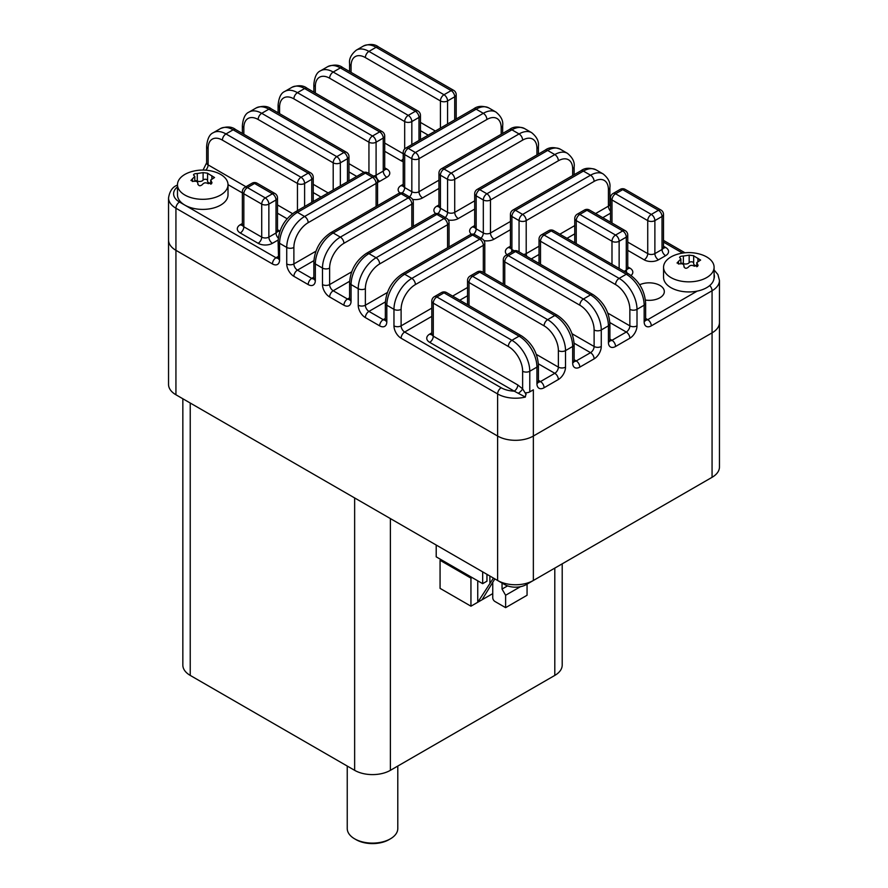 <?xml version="1.0" encoding="UTF-8"?>
<svg xmlns="http://www.w3.org/2000/svg" width="888" height="888" viewBox="0 0 888 888"><rect width="100%" height="100%" fill="white"/><g stroke="black" fill="none" stroke-linecap="round" stroke-linejoin="round"><path stroke-width="1.33" d="M190.176 402.986A25.275 14.597 0 0 0 190.232 403.019L354.645 497.946A25.275 14.597 0 0 0 354.712 497.979M562.204 563.836L562.204 665.09A25.275 14.597 180 0 1 554.8 675.413L390.387 770.329A25.275 14.597 180 0 1 354.645 770.329L190.232 675.413A25.275 14.597 180 0 1 182.839 665.09L182.839 398.745M390.387 838.838L388.955 839.671A23.255 13.42 180 0 1 356.077 839.671L354.645 838.838A25.275 14.597 0 0 0 390.387 838.838L390.387 838.838A25.275 14.597 0 0 0 397.791 828.526L397.791 766.055M347.241 766.055L347.241 828.526A25.275 14.597 0 0 0 354.645 838.838M376.09 206.516L376.09 183.461L308.18 222.666A20.213 11.677 120 0 0 293.884 247.43L293.884 263.936A5.051 2.919 180 0 1 286.735 263.936L286.735 247.43L279.587 243.301L279.587 259.818A10.112 5.839 -120 0 1 272.438 263.936L175.935 208.225A25.275 14.597 180 0 1 168.542 197.913L168.542 240.004A25.275 14.597 0 0 0 175.935 250.327L497.613 436.041A25.275 14.597 0 0 0 533.355 436.041L533.355 580.486L526.207 584.615A15.163 8.758 180 0 1 504.761 584.615L497.613 580.486A25.275 14.597 0 0 0 533.355 580.486L712.065 477.311A25.275 14.597 0 0 0 719.458 466.988L719.458 322.544A25.275 14.597 0 0 1 712.065 332.867L533.355 436.041L712.065 332.867A25.275 14.597 0 0 0 719.458 322.544L719.458 280.453A25.275 14.597 180 0 1 712.065 290.764L651.304 325.852A10.112 5.839 120 0 1 644.155 321.722L644.155 305.206L637.007 309.335L637.007 325.852A5.051 2.919 180 0 1 629.858 325.852L629.858 309.335A20.213 11.677 -120 0 0 615.562 284.571L540.503 241.247L540.503 264.291M177.478 186.902A20.213 11.677 0 0 0 179.509 202.031A5.051 2.919 -60 0 0 175.935 208.225L175.935 394.772L497.613 580.486L497.613 436.041L175.935 250.327A25.275 14.597 0 0 1 168.542 240.004L168.542 384.449A25.275 14.597 0 0 0 175.935 394.772L183.083 398.901A15.163 8.758 180 0 1 183.039 398.867M704.961 481.407A15.163 8.758 180 0 1 704.917 481.44L712.065 477.311L712.065 290.764A5.051 2.919 60 0 0 709.734 285.559M436.208 545.032L436.208 556.843L482.672 583.66L486.957 581.185L486.957 574.336M482.672 583.66L482.672 571.861M441.136 559.684L440.071 560.306L440.071 588.367L470.951 606.193L492.751 593.606M440.071 560.306L470.951 578.132L470.951 606.193M472.016 577.511L470.951 578.132M493.439 578.077L477.744 602.275L477.744 580.819M492.751 582.406L492.751 597.735A3.03 1.754 -120 0 0 494.894 601.454L505.616 607.647L527.061 595.26L527.061 584.115M507.559 585.891L502.042 589.066L502.042 583.05M520.457 586.691L505.616 595.26L502.042 589.066M505.616 607.647L505.616 595.26M494.849 578.887L482.029 599.8M645.443 300.077A15.163 8.758 0 0 0 664.324 291.597A15.163 8.758 0 0 0 655.721 283.705A15.163 8.758 0 0 0 639.682 284.759A15.163 8.758 180 0 1 644.1 283.339A25.275 25.275 0 0 1 654.212 283.339A15.163 8.758 180 0 1 664.324 291.597A15.163 8.758 180 0 1 645.443 300.077M529.781 391.874A5.051 2.919 180 0 1 526.118 392.729L525.352 397.058L514.219 391.142A5.051 2.919 120 0 0 517.793 384.959L522.632 388.855L522.632 371.24A20.213 11.677 -120 0 0 508.336 346.475L433.277 303.152A5.051 2.919 120 0 1 436.852 296.958A5.051 2.919 60 0 0 434.321 296.703L441.469 292.574A5.051 2.919 60 0 1 444 292.829L436.852 296.958L511.91 340.293L519.058 336.164L444 292.829A5.051 2.919 120 0 1 446.531 292.574L521.589 335.908C531.901 342.912 537.506 352.625 538.406 365.057L538.406 381.563A5.051 2.919 180 0 1 536.929 383.627L536.929 367.121L529.781 371.24L529.781 391.874L533.355 389.81L533.355 436.041A25.275 14.597 0 0 1 497.613 436.041L497.613 393.939L401.11 338.228A10.112 5.839 -120 0 1 393.961 325.852L393.961 309.335L386.813 305.206L386.813 321.722A5.051 2.919 180 0 1 385.337 319.658L385.237 320.413L385.769 319.902M518.703 393.051A5.051 1.421 138 0 0 522.632 388.855L526.118 394.494M714.096 267.266L714.096 277.356A25.275 14.597 180 0 1 688.833 291.941A25.275 14.597 180 0 1 663.558 277.356L663.558 267.266A25.275 14.597 180 0 1 676.978 254.379A40.437 40.437 0 0 1 700.688 254.379A25.275 14.597 180 0 1 706.704 256.943A25.275 14.597 180 0 1 714.096 267.266A25.275 14.597 180 0 1 688.833 281.851A25.275 14.597 180 0 1 663.558 267.266M683.949 266.633L683.971 266.378C684.781 268.653 686.28 268.886 688.478 267.077C689.898 265.168 691.841 264.868 694.294 266.178L698.09 265.39L697.591 264.269L697.591 266.367M679.564 257.409L680.863 258.952L677.033 262.981L679.709 263.914C682.528 263.425 683.949 264.247 683.971 266.378L683.971 266.888M680.064 257.964C679.276 256.787 680.375 256.144 683.36 256.055L683.36 263.547A3.763 2.176 0 0 0 689.177 262.648A2.353 1.354 0 0 1 691.963 261.838A2.353 1.354 0 0 1 693.65 262.837M693.706 255.722L689.177 255.156L683.36 256.055M697.591 264.269L696.791 262.582L700.621 260.062L693.683 255.855L693.65 263.647A3.763 2.176 0 0 0 696.78 265.79M683.36 263.547A2.353 1.354 0 0 0 680.874 263.392M228.016 184.726L228.016 194.816A25.275 14.597 180 0 1 202.742 209.402A25.275 14.597 180 0 1 177.478 194.816L177.478 184.726A25.275 14.597 180 0 1 190.898 171.839A40.437 40.437 0 0 1 214.596 171.839A25.275 14.597 180 0 1 220.613 174.403A25.275 14.597 180 0 1 228.016 184.726A25.275 14.597 180 0 1 202.742 199.312A25.275 14.597 180 0 1 177.478 184.726M197.869 184.094L197.891 183.838C198.701 186.114 200.2 186.347 202.397 184.538C203.818 182.628 205.761 182.329 208.214 183.638L212.01 182.85L211.511 181.729L211.511 183.827M193.484 174.869L194.783 176.412L190.953 180.442L193.628 181.374C196.448 180.886 197.869 181.707 197.891 183.838L197.891 184.349M197.924 184.504L197.891 183.838M193.984 175.424C193.184 174.248 194.294 173.604 197.28 173.515L197.28 181.008A3.763 2.176 0 0 0 203.097 180.109A2.353 1.354 0 0 1 205.883 179.298A2.353 1.354 0 0 1 207.559 180.297M207.626 173.182L203.097 172.616L197.28 173.515M211.511 181.729L210.711 180.042L214.541 177.522L207.603 173.315L207.559 181.108A3.763 2.176 0 0 0 210.7 183.25M197.28 181.008A2.353 1.354 0 0 0 194.794 180.852M190.232 403.019L190.232 675.413M354.645 770.329L354.645 497.946M390.387 518.581L390.387 770.329M554.8 675.413L554.8 568.109M526.207 584.615L533.355 580.486M489.887 576.023L489.887 582.561M663.503 246.22L665.6 247.43A10.112 5.839 0 0 1 665.6 255.689L658.452 259.818A5.051 2.919 60 0 1 654.878 253.624L662.026 249.495L662.026 216.483L654.878 220.601L654.878 253.624A5.051 2.919 180 0 1 647.729 253.624L647.729 220.601L611.987 199.967L611.987 223.021M627.76 250.349L644.155 259.818A10.112 5.839 0 0 0 658.452 259.818M627.76 266.855L629.858 268.065A10.112 5.839 0 0 1 631.068 275.48M431.801 316.383L404.684 332.034L501.187 387.756A20.213 11.677 0 0 0 514.219 391.142L429.703 342.357A10.112 5.839 180 0 1 429.703 334.099L431.801 332.889M538.406 380.353L540.503 381.563L554.8 373.304L538.372 363.825M574.148 359.718L576.245 360.928L590.542 352.669L574.114 343.19M609.89 339.083L611.987 340.293L626.284 332.034L609.856 322.555M645.632 318.448L647.729 319.658L697.124 291.142M713.996 278.654A20.213 11.677 0 0 0 714.096 274.292M682.55 253.091L663.503 242.102M610.5 213.209L602.741 217.693M574.758 233.844L566.999 238.328M539.016 254.479L531.257 258.963M510.434 246.22L508.336 247.43A10.112 5.839 0 0 0 507.004 254.745M510.434 229.715L494.039 239.183A5.051 2.919 60 0 1 490.465 232.989L510.434 221.467M484.049 240.648A10.112 5.839 0 0 0 494.039 239.183M474.692 225.585L472.594 226.795A10.112 5.839 0 0 0 471.439 234.254M474.692 209.08L458.297 218.548A5.051 2.919 60 0 1 454.723 212.354L474.692 200.832M448.307 220.013A10.112 5.839 0 0 0 458.297 218.548M438.95 204.95L436.852 206.16A10.112 5.839 0 0 0 435.697 213.62M438.95 188.445L422.555 197.913A5.051 2.919 60 0 1 418.981 191.719L438.95 180.197M412.565 199.378A10.112 5.839 0 0 0 422.555 197.913M403.208 184.316L401.11 185.525A10.112 5.839 0 0 0 399.955 192.985M428.227 135.154L420.457 130.669M403.208 158.774A5.051 2.919 -60 0 1 401.11 160.761A10.112 5.839 0 0 0 403.208 161.694M401.11 160.761L384.715 151.304M384.715 167.81L386.813 169.02A10.112 5.839 0 0 1 386.813 177.278L379.664 181.396A10.112 5.839 0 0 1 377.567 182.329M356.743 176.423L348.984 171.939M321.001 197.058L313.242 192.574M287.113 218.759L277.5 213.209M242.369 192.929L228.016 184.637M179.509 202.031L276.013 257.753L278.111 256.543M313.886 260.65L297.458 270.13L311.755 278.388L313.853 277.178M349.628 281.285L333.2 290.764L347.497 299.023L349.595 297.813M385.359 301.92L368.942 311.399L383.239 319.658L385.337 318.448M467.543 295.748L459.773 300.233M277.5 229.715L279.587 230.924A10.112 5.839 0 0 1 279.964 231.146M278.144 240.015L272.438 243.301A5.051 2.919 60 0 1 268.864 237.118L276.013 232.989L276.013 199.967L268.864 204.096L268.864 237.118A5.051 2.919 180 0 1 261.716 237.118L261.716 204.096L243.845 193.784L243.845 226.795L261.716 237.118A5.051 2.919 120 0 1 258.142 243.301A10.112 5.839 0 0 0 272.438 243.301M258.142 243.301L240.271 232.989A5.051 2.919 120 0 0 243.845 226.795A5.051 2.919 180 0 1 242.369 224.731L242.369 191.719A5.051 2.919 180 0 0 243.845 193.784A5.051 2.919 -60 0 1 247.419 187.59L265.29 197.913L272.438 193.784L254.567 183.461L247.419 187.59A5.051 2.919 -120 0 0 244.899 187.346L252.048 183.217A5.051 2.919 60 0 1 254.567 183.461A5.051 2.919 -60 0 1 257.098 183.217L274.969 193.529A5.051 2.919 -60 0 0 272.438 193.784A5.051 2.919 60 0 1 276.013 199.967A5.051 2.919 180 0 0 277.5 197.913A5.051 5.051 0 0 0 274.969 193.529M242.369 223.521L240.271 224.731A10.112 5.839 0 0 0 240.271 232.989M279.587 113.664L279.587 107.115L279.587 113.664M315.329 93.018L315.329 86.48L315.329 93.018M447.574 247.785L447.574 224.731L379.664 263.936A20.213 11.677 120 0 0 365.368 288.7L365.368 305.206A5.051 2.919 180 0 1 358.219 305.206A10.112 5.839 -120 0 0 365.368 317.593L379.664 325.852A10.112 5.839 -120 0 0 386.813 321.722M358.219 305.206L358.219 288.7L351.071 284.571L351.071 301.088A5.051 2.919 180 0 1 349.595 299.023L349.495 299.778L350.027 299.267M411.832 227.15L411.832 204.096L343.922 243.301A20.213 11.677 120 0 0 329.626 268.065L329.626 284.571A5.051 2.919 180 0 1 322.477 284.571A10.112 5.839 -120 0 0 329.626 296.958L343.922 305.217A10.112 5.839 -120 0 0 351.071 301.088M322.477 284.571L322.477 268.065L315.329 263.936L315.329 280.453A5.051 2.919 180 0 1 313.853 278.388L313.753 279.143L314.285 278.632M286.735 263.936A10.112 5.839 -120 0 0 293.884 276.323L308.18 284.571A10.112 5.839 -120 0 0 315.329 280.453M607.836 313.131L629.858 325.852A5.051 2.919 120 0 1 626.284 332.034A5.051 2.919 60 0 1 629.858 338.228A10.112 5.839 120 0 0 637.007 325.852M629.858 338.228L615.562 346.486A10.112 5.839 120 0 1 608.413 342.357L608.413 325.841L601.265 329.97L601.265 346.486A5.051 2.919 180 0 1 594.116 346.486L594.116 329.97A20.213 11.677 -120 0 0 579.82 305.206L504.761 261.882L504.761 284.926M572.094 333.766L594.116 346.486A5.051 2.919 120 0 1 590.542 352.669A5.051 2.919 60 0 1 594.116 358.863A10.112 5.839 120 0 0 601.265 346.486M594.116 358.863L579.82 367.121A10.112 5.839 120 0 1 572.671 362.992L572.671 346.475L565.523 350.605L565.523 367.121A5.051 2.919 180 0 1 558.374 367.121L558.374 350.605A20.213 11.677 -120 0 0 544.078 325.841L469.019 282.517L469.019 305.561M536.352 354.401L558.374 367.121A5.051 2.919 120 0 1 554.8 373.304A5.051 2.919 60 0 1 558.374 379.498A10.112 5.839 120 0 0 565.523 367.121M558.374 379.498L544.078 387.756A10.112 5.839 120 0 1 536.929 383.627M525.352 397.058A25.275 14.597 180 0 1 497.613 393.939A5.051 2.919 120 0 1 501.187 387.756M615.562 284.571A5.051 2.919 -60 0 1 619.136 278.388L626.284 274.259L551.226 230.924L544.078 235.054L619.136 278.388A25.275 14.597 60 0 1 637.007 309.335A5.051 2.919 180 0 1 629.858 309.335M579.82 305.206A5.051 2.919 -60 0 1 583.394 299.023L590.542 294.894L515.484 251.559L508.336 255.689L583.394 299.023A25.275 14.597 60 0 1 601.265 329.97A5.051 2.919 180 0 1 594.116 329.97M544.078 325.841A5.051 2.919 -60 0 1 547.652 319.658L554.8 315.529L479.742 272.194L472.594 276.323L547.652 319.658A25.275 14.597 60 0 1 565.523 350.605A5.051 2.919 180 0 1 558.374 350.605M434.321 296.703A5.051 5.051 0 0 0 431.801 301.088A5.051 2.919 0 0 0 433.277 303.152L433.277 336.164L517.793 384.959M627.76 242.102L647.729 253.624A5.051 2.919 120 0 1 644.155 259.818M651.304 214.419L658.452 210.29L622.71 189.655L615.562 193.784L651.304 214.419A5.051 2.919 -120 0 1 654.878 220.601A5.051 2.919 180 0 1 647.729 220.601A5.051 2.919 -60 0 1 651.304 214.419M611.987 264.291L611.987 241.247L576.245 220.601L576.245 243.656M624.186 271.339L626.284 270.13L626.284 237.118L619.136 241.247L619.136 268.42M615.562 235.054L622.71 230.924L586.968 210.29L579.82 214.419L615.562 235.054A5.051 2.919 -120 0 1 619.136 241.247A5.051 2.919 180 0 1 611.987 241.247A5.051 2.919 -60 0 1 615.562 235.054M297.458 210.645L297.458 183.461L222.4 140.126A20.213 11.677 -120 0 0 208.103 148.385L208.103 164.891L245.943 186.735M277.5 204.95L292.563 213.653M311.755 202.386L311.755 179.332L304.606 183.461L304.606 206.516M301.032 177.278L308.18 173.149L233.122 129.815L225.974 133.944L301.032 177.278A5.051 2.919 120 0 0 297.458 183.461A5.051 2.919 180 0 0 304.606 183.461A5.051 2.919 60 0 0 301.032 177.278M313.242 184.316L328.149 192.929M333.2 190.01L333.2 162.826L258.142 119.492A20.213 11.677 -120 0 0 243.845 127.75L243.845 134.299M347.497 181.751L347.497 158.697L340.348 162.826L340.348 185.881M336.774 156.643L343.922 152.514L268.864 109.18L261.716 113.309L336.774 156.643A5.051 2.919 120 0 0 333.2 162.826A5.051 2.919 180 0 0 340.348 162.826A5.051 2.919 60 0 0 336.774 156.643M348.984 163.681L364.058 172.394M368.942 173.504L368.942 142.191L293.884 98.857A20.213 11.677 -120 0 0 279.587 107.115A5.051 2.919 180 0 1 278.111 105.05L278.111 112.809M379.664 181.396A5.051 2.919 -120 0 1 376.09 175.214L383.239 171.084L383.239 138.062L376.09 142.191L376.09 175.214A5.051 2.919 180 0 1 373.326 176.024M372.516 136.008L379.664 131.879L304.606 88.545L297.458 92.674L372.516 136.008A5.051 2.919 120 0 0 368.942 142.191A5.051 2.919 180 0 0 376.09 142.191A5.051 2.919 60 0 0 372.516 136.008M384.715 143.046L403.208 153.724M404.684 148.94L404.684 121.556L329.626 78.222A20.213 11.677 -120 0 0 315.329 86.48A5.051 2.919 180 0 1 313.853 84.416L313.853 92.163M418.981 140.482L418.981 117.427L411.832 121.556L411.832 144.611M408.258 115.373L415.406 111.244L340.348 67.91L333.2 72.039L408.258 115.373A5.051 2.919 120 0 0 404.684 121.556A5.051 2.919 180 0 0 411.832 121.556A5.051 2.919 60 0 0 408.258 115.373M420.457 122.411L435.375 131.024M440.426 128.105L440.426 100.921L365.368 57.587A20.213 11.677 -120 0 0 351.071 65.845L351.071 72.383M454.723 119.847L454.723 96.792L447.574 100.921L447.574 123.976M444 94.727L451.148 90.609L376.09 47.275L368.942 51.404L444 94.727A5.051 2.919 120 0 0 440.426 100.921A5.051 2.919 0 0 0 447.574 100.921A5.051 2.919 60 0 0 444 94.727M519.058 251.915L519.058 220.601L511.91 216.483L511.91 249.495L514.174 250.805M595.593 213.564L608.413 206.16L608.413 189.655A20.213 11.677 120 0 0 594.116 181.396L526.207 220.601L526.207 253.624L539.016 246.22M559.851 234.199L574.758 225.585M594.116 181.396A5.051 2.919 -120 0 0 590.542 175.214L583.394 171.084L515.484 210.29L522.632 214.419L590.542 175.214A25.275 14.597 -60 0 1 603.174 173.959L596.026 169.83A25.275 14.597 120 0 0 583.394 171.084A5.051 2.919 60 0 0 580.863 170.829C584.681 167.81 589.743 167.477 596.026 169.83M572.671 175.569L572.671 169.02A20.213 11.677 120 0 0 558.374 160.761L490.465 199.967A5.051 2.919 180 0 1 483.316 199.967L476.168 195.848L476.168 228.86L483.316 232.989L483.316 199.967A5.051 2.919 -60 0 1 486.89 193.784L554.8 154.579L547.652 150.449L479.742 189.655L486.89 193.784A5.051 2.919 -120 0 1 490.465 199.967L490.465 232.989A5.051 2.919 180 0 1 483.316 232.989A5.051 2.919 120 0 1 480.996 238.195M536.929 154.934L536.929 148.385A20.213 11.677 120 0 0 522.632 140.126L454.723 179.332A5.051 2.919 180 0 1 447.574 179.332L440.426 175.214L440.426 208.225L447.574 212.354L447.574 179.332A5.051 2.919 -60 0 1 451.148 173.149L519.058 133.944L511.91 129.815L444 169.02L451.148 173.149A5.051 2.919 -120 0 1 454.723 179.332L454.723 212.354A5.051 2.919 180 0 1 447.574 212.354A5.051 2.919 120 0 1 445.254 217.56M501.187 134.299L501.187 127.75A20.213 11.677 120 0 0 486.89 119.492L418.981 158.697A5.051 2.919 180 0 1 411.832 158.697L404.684 154.579L404.684 187.59L411.832 191.719L411.832 158.697A5.051 2.919 -60 0 1 415.406 152.514L483.316 113.309L476.168 109.18L408.258 148.385L415.406 152.514A5.051 2.919 -120 0 1 418.981 158.697L418.981 191.719A5.051 2.919 180 0 1 411.832 191.719A5.051 2.919 120 0 1 409.512 196.925M483.316 272.549L483.316 245.366L415.406 284.571A20.213 11.677 120 0 0 401.11 309.335L401.11 325.852L431.801 308.125M452.625 296.104L467.543 287.49M482.273 238.928A5.051 5.051 0 0 1 484.793 243.301A5.051 2.919 180 0 1 483.316 245.366A5.051 2.919 -120 0 0 479.742 239.183L472.594 235.054L404.684 274.259L411.832 278.388L479.742 239.183A5.051 2.919 -60 0 1 482.273 238.928L475.124 234.798A5.051 5.051 0 0 0 470.063 234.798L402.153 274.004C391.841 281.008 386.236 290.72 385.337 303.152L385.337 319.658M365.368 317.593A5.051 2.919 -60 0 1 368.942 311.399A5.051 2.919 -120 0 1 365.368 305.206L387.39 292.496M446.531 218.293A5.051 2.919 -60 0 0 444 218.548L436.852 214.419L368.942 253.624L376.09 257.753L444 218.548A5.051 2.919 60 0 1 447.574 224.731A5.051 2.919 180 0 0 449.051 222.666A5.051 5.051 0 0 0 446.531 218.293L439.382 214.163A5.051 5.051 0 0 0 434.321 214.163L366.411 253.369C356.099 260.373 350.494 270.085 349.595 282.517L349.595 299.023M329.626 296.958A5.051 2.919 -60 0 1 333.2 290.764A5.051 2.919 -120 0 1 329.626 284.571L351.648 271.861M410.789 197.658A5.051 2.919 -60 0 0 408.258 197.913L401.11 193.784L333.2 232.989L340.348 237.118L408.258 197.913A5.051 2.919 60 0 1 411.832 204.096A5.051 2.919 180 0 0 413.309 202.031A5.051 5.051 0 0 0 410.789 197.658L403.64 193.529A5.051 5.051 0 0 0 398.579 193.529L330.68 232.734C320.357 239.738 314.752 249.45 313.853 261.882L313.853 278.388M293.884 276.323A5.051 2.919 -60 0 1 297.458 270.13A5.051 2.919 -120 0 1 293.884 263.936L315.906 251.226M375.047 177.023A5.051 2.919 -60 0 0 372.516 177.278L365.368 173.149L297.458 212.354L304.606 216.483L372.516 177.278A5.051 2.919 60 0 1 376.09 183.461A5.051 2.919 180 0 0 377.567 181.396A5.051 5.051 0 0 0 375.047 177.023L367.898 172.894A5.051 5.051 0 0 0 362.837 172.894L294.938 212.099C284.615 219.103 279.01 228.815 278.111 241.247L278.543 257.997M310.711 172.894A5.051 5.051 0 0 1 313.242 177.278A5.051 2.919 180 0 1 311.755 179.332A5.051 2.919 60 0 0 308.18 173.149A5.051 2.919 -60 0 1 310.711 172.894L235.653 129.559A5.051 2.919 -60 0 0 233.122 129.815A25.275 14.597 -120 0 0 220.49 128.56L213.342 132.689A25.275 14.597 60 0 1 225.974 133.944A5.051 2.919 120 0 0 222.4 140.126M346.453 152.259A5.051 5.051 0 0 1 348.984 156.643A5.051 2.919 180 0 1 347.497 158.697A5.051 2.919 60 0 0 343.922 152.514A5.051 2.919 -60 0 1 346.453 152.259L271.395 108.924A5.051 2.919 -60 0 0 268.864 109.18A25.275 14.597 -120 0 0 256.232 107.925L249.084 112.055A25.275 14.597 60 0 1 261.716 113.309A5.051 2.919 120 0 0 258.142 119.492M382.195 131.624A5.051 5.051 0 0 1 384.715 136.008A5.051 2.919 180 0 1 383.239 138.062A5.051 2.919 60 0 0 379.664 131.879A5.051 2.919 -60 0 1 382.195 131.624L307.137 88.289A5.051 2.919 -60 0 0 304.606 88.545A25.275 14.597 -120 0 0 291.974 87.29L284.826 91.42A25.275 14.597 60 0 1 297.458 92.674A5.051 2.919 120 0 0 293.884 98.857M417.937 110.989A5.051 5.051 0 0 1 420.457 115.373A5.051 2.919 180 0 1 418.981 117.427A5.051 2.919 60 0 0 415.406 111.244A5.051 2.919 -60 0 1 417.937 110.989L342.879 67.655A5.051 2.919 -60 0 0 340.348 67.91A25.275 14.597 -120 0 0 327.716 66.656L320.568 70.785A25.275 14.597 60 0 1 333.2 72.039A5.051 2.919 120 0 0 329.626 78.222M453.679 90.354A5.051 5.051 0 0 1 456.199 94.739A5.051 2.919 180 0 1 454.723 96.792A5.051 2.919 -120 0 0 451.148 90.609A5.051 2.919 -60 0 1 453.679 90.354L378.621 47.02A5.051 2.919 -60 0 0 376.09 47.275A25.275 14.597 -120 0 0 363.458 46.021L356.31 50.15A25.275 14.597 60 0 1 368.942 51.404A5.051 2.919 120 0 0 365.368 57.587M402.153 274.004A5.051 2.919 -120 0 1 404.684 274.259A25.275 14.597 120 0 0 386.813 305.206A5.051 2.919 180 0 1 385.337 303.152M401.11 309.335A5.051 2.919 180 0 1 393.961 309.335A25.275 14.597 -60 0 1 411.832 278.388A5.051 2.919 -120 0 1 415.406 284.571M366.411 253.369A5.051 2.919 -120 0 1 368.942 253.624A25.275 14.597 120 0 0 351.071 284.571A5.051 2.919 180 0 1 349.595 282.517M365.368 288.7A5.051 2.919 180 0 1 358.219 288.7A25.275 14.597 -60 0 1 376.09 257.753A5.051 2.919 60 0 1 379.664 263.936M330.68 232.734A5.051 2.919 -120 0 1 333.2 232.989A25.275 14.597 120 0 0 315.329 263.936A5.051 2.919 180 0 1 313.853 261.882M329.626 268.065A5.051 2.919 180 0 1 322.477 268.065A25.275 14.597 -60 0 1 340.348 237.118A5.051 2.919 60 0 1 343.922 243.301M294.938 212.099A5.051 2.919 -120 0 1 297.458 212.354A25.275 14.597 120 0 0 279.587 243.301A5.051 2.919 180 0 1 278.111 241.247M293.884 247.43A5.051 2.919 180 0 1 286.735 247.43A25.275 14.597 -60 0 1 304.606 216.483A5.051 2.919 60 0 1 308.18 222.666M488.8 107.925A25.275 14.597 120 0 0 476.168 109.18A5.051 2.919 60 0 0 473.637 108.924C477.466 105.905 482.517 105.572 488.8 107.925L495.948 112.055A25.275 14.597 -60 0 0 483.316 113.309A5.051 2.919 -120 0 1 486.89 119.492M524.542 128.56A25.275 14.597 120 0 0 511.91 129.815A5.051 2.919 60 0 0 509.379 129.559C513.209 126.54 518.259 126.207 524.542 128.56L531.69 132.689A25.275 14.597 -60 0 0 519.058 133.944A5.051 2.919 -120 0 1 522.632 140.126M560.284 149.195A25.275 14.597 120 0 0 547.652 150.449A5.051 2.919 60 0 0 545.121 150.194C548.951 147.175 554.001 146.842 560.284 149.195L567.432 153.324A25.275 14.597 -60 0 0 554.8 154.579A5.051 2.919 -120 0 1 558.374 160.761M508.336 346.475A5.051 2.919 -60 0 1 511.91 340.293A25.275 14.597 60 0 1 529.781 371.24A5.051 2.919 0 0 1 522.632 371.24M538.406 365.057A5.051 2.919 180 0 1 536.929 367.121A25.275 14.597 -120 0 0 519.058 336.164A5.051 2.919 120 0 1 521.589 335.908M572.671 346.475A25.275 14.597 -120 0 0 554.8 315.529A5.051 2.919 120 0 1 557.32 315.273C567.643 322.277 573.248 331.99 574.148 344.422A5.051 2.919 180 0 1 572.671 346.475M608.413 325.841A25.275 14.597 -120 0 0 590.542 294.894A5.051 2.919 120 0 1 593.062 294.638C603.385 301.643 608.99 311.355 609.89 323.787A5.051 2.919 180 0 1 608.413 325.841M644.155 305.206A25.275 14.597 -120 0 0 626.284 274.259A5.051 2.919 120 0 1 628.804 274.004C639.127 281.008 644.732 290.72 645.632 303.152A5.051 2.919 180 0 1 644.155 305.206M470.063 234.798A5.051 2.919 -120 0 1 472.594 235.054A5.051 2.919 -60 0 1 475.124 234.798M401.11 338.228A5.051 2.919 120 0 1 404.684 332.034A5.051 2.919 60 0 1 401.11 325.852A5.051 2.919 180 0 1 393.961 325.852M385.314 320.091A5.051 2.919 60 0 1 383.239 319.658A5.051 2.919 -60 0 0 379.664 325.852M434.321 214.163A5.051 2.919 -120 0 1 436.852 214.419A5.051 2.919 -60 0 1 439.382 214.163M429.703 334.099A5.051 2.919 -120 0 0 431.735 334.543M349.572 299.456A5.051 2.919 60 0 1 347.497 299.023A5.051 2.919 -60 0 0 343.922 305.217M544.078 387.756A5.051 2.919 60 0 0 540.503 381.563A5.051 2.919 -60 0 1 538.428 381.995M467.543 280.453A5.051 2.919 180 0 0 469.019 282.517A5.051 2.919 -60 0 1 472.594 276.323A5.051 2.919 60 0 0 470.063 276.068A5.051 5.051 0 0 0 467.543 280.453L467.543 304.706M398.579 193.529A5.051 2.919 -120 0 1 401.11 193.784A5.051 2.919 -60 0 1 403.64 193.529M477.211 271.939A5.051 2.919 60 0 1 479.742 272.194A5.051 2.919 120 0 1 482.273 271.939A5.051 5.051 0 0 0 477.211 271.939L470.063 276.068M313.83 278.821A5.051 2.919 60 0 1 311.755 278.388A5.051 2.919 -60 0 0 308.18 284.571M574.148 344.422L574.148 360.928A5.051 2.919 180 0 1 572.671 362.992M579.82 367.121A5.051 2.919 60 0 0 576.245 360.928A5.051 2.919 -60 0 1 574.17 361.361M503.285 259.818A5.051 2.919 180 0 0 504.761 261.882A5.051 2.919 -60 0 1 508.336 255.689A5.051 2.919 60 0 0 505.805 255.433A5.051 5.051 0 0 0 503.285 259.818L503.285 284.071M362.837 172.894A5.051 2.919 -120 0 1 365.368 173.149A5.051 2.919 -60 0 1 367.898 172.894M512.953 251.304A5.051 2.919 60 0 1 515.484 251.559A5.051 2.919 120 0 1 518.015 251.304A5.051 5.051 0 0 0 512.953 251.304L505.805 255.433M278.088 258.186A5.051 2.919 60 0 1 276.013 257.753A5.051 2.919 -60 0 0 272.438 263.936M279.587 259.818A5.051 2.919 180 0 1 278.111 257.753M609.89 323.787L609.89 340.293A5.051 2.919 180 0 1 608.413 342.357M615.562 346.486A5.051 2.919 60 0 0 611.987 340.293A5.051 2.919 -60 0 1 609.912 340.726M539.016 239.183A5.051 2.919 180 0 0 540.503 241.247A5.051 2.919 -60 0 1 544.078 235.054A5.051 2.919 60 0 0 541.547 234.798A5.051 5.051 0 0 0 539.016 239.183L539.016 263.436M168.542 197.913C169.641 191.286 172.461 187.079 176.989 185.281A5.051 2.919 60 0 1 177.478 185.093M208.103 148.385A5.051 2.919 180 0 1 206.627 146.32L206.627 162.826A5.051 2.919 180 0 0 208.103 164.891A5.051 2.919 -60 0 1 205.716 170.174M548.695 230.669A5.051 2.919 60 0 1 551.226 230.924A5.051 2.919 120 0 1 553.746 230.669A5.051 5.051 0 0 0 548.695 230.669L541.547 234.798M645.632 303.152L645.632 319.658A5.051 2.919 180 0 1 644.155 321.722M651.304 325.852A5.051 2.919 60 0 0 647.729 319.658A5.051 2.919 -60 0 1 645.654 320.091M243.845 127.75A5.051 2.919 180 0 1 242.369 125.685L242.369 133.444M603.174 173.959C608.358 178.222 610.6 182.773 609.89 187.59A5.051 2.919 180 0 1 608.413 189.655M526.207 220.601A5.051 2.919 -120 0 0 522.632 214.419A5.051 2.919 -60 0 0 519.058 220.601A5.051 2.919 180 0 0 526.207 220.601M609.89 187.59L609.89 204.096A5.051 2.919 180 0 1 608.413 206.16A5.051 2.919 60 0 0 610.5 211.133M510.434 214.419A5.051 2.919 180 0 0 511.91 216.483A5.051 2.919 -60 0 1 515.484 210.29A5.051 2.919 60 0 0 512.953 210.034A5.051 5.051 0 0 0 510.434 214.419L510.434 247.43A5.051 2.919 180 0 0 511.91 249.495A5.051 2.919 120 0 1 511.233 252.303M526.884 256.432A5.051 2.919 60 0 1 526.207 253.624A5.051 2.919 180 0 1 523.432 254.445M508.336 247.43A5.051 2.919 -120 0 0 510.367 247.874M567.432 153.324C572.616 157.587 574.858 162.138 574.148 166.955A5.051 2.919 180 0 1 572.671 169.02M474.692 193.784A5.051 2.919 180 0 0 476.168 195.848A5.051 2.919 -60 0 1 479.742 189.655A5.051 2.919 60 0 0 477.211 189.399A5.051 5.051 0 0 0 474.692 193.784L474.692 226.795A5.051 2.919 180 0 0 476.168 228.86A5.051 2.919 120 0 1 473.67 234.243M384.715 136.008L384.715 169.02A5.051 2.919 180 0 1 383.239 171.084A5.051 2.919 -120 0 0 386.813 177.278M384.781 169.464A5.051 2.919 120 0 0 386.813 169.02M472.594 226.795A5.051 2.919 -120 0 0 474.625 227.239M531.69 132.689C536.874 136.952 539.116 141.503 538.406 146.32A5.051 2.919 180 0 1 536.929 148.385M438.95 173.149A5.051 2.919 180 0 0 440.426 175.214A5.051 2.919 -60 0 1 444 169.02A5.051 2.919 60 0 0 441.469 168.764A5.051 5.051 0 0 0 438.95 173.149L438.95 206.16A5.051 2.919 180 0 0 440.426 208.225A5.051 2.919 120 0 1 437.928 213.608M436.852 206.16A5.051 2.919 -120 0 0 438.883 206.604M495.948 112.055C501.132 116.317 503.374 120.868 502.664 125.685A5.051 2.919 180 0 1 501.187 127.75M349.595 71.528L349.595 63.781A5.051 2.919 0 0 0 351.071 65.845M403.208 152.514A5.051 2.919 180 0 0 404.684 154.579A5.051 2.919 -60 0 1 408.258 148.385A5.051 2.919 60 0 0 405.727 148.13A5.051 5.051 0 0 0 403.208 152.514L403.208 185.525A5.051 2.919 180 0 0 404.684 187.59A5.051 2.919 120 0 1 402.186 192.974M401.11 185.525A5.051 2.919 -120 0 0 403.141 185.969M268.864 204.096A5.051 2.919 -120 0 0 265.29 197.913A5.051 2.919 -60 0 0 261.716 204.096A5.051 2.919 180 0 0 268.864 204.096M277.5 197.913L277.5 230.924A5.051 2.919 180 0 1 276.013 232.989A5.051 2.919 -120 0 0 278.299 238.151M277.556 231.368A5.051 2.919 120 0 0 279.587 230.924M240.271 224.731A5.051 2.919 -120 0 0 242.313 225.175M658.452 210.29A5.051 2.919 60 0 1 662.026 216.483A5.051 2.919 180 0 0 663.503 214.419A5.051 5.051 0 0 0 660.972 210.034A5.051 2.919 -60 0 0 658.452 210.29M663.503 214.419L663.503 247.43A5.051 2.919 180 0 1 662.026 249.495A5.051 2.919 -120 0 0 665.6 255.689M613.031 193.529A5.051 5.051 0 0 0 610.5 197.913A5.051 2.919 180 0 0 611.987 199.967A5.051 2.919 -60 0 1 615.562 193.784A5.051 2.919 -120 0 0 613.031 193.529L620.179 189.399A5.051 2.919 60 0 1 622.71 189.655A5.051 2.919 -60 0 1 625.23 189.399L660.972 210.034M663.558 247.874A5.051 2.919 120 0 0 665.6 247.43M622.71 230.924A5.051 2.919 60 0 1 626.284 237.118A5.051 2.919 180 0 0 627.76 235.054A5.051 5.051 0 0 0 625.23 230.669A5.051 2.919 -60 0 0 622.71 230.924M627.76 235.054L627.76 268.065A5.051 2.919 180 0 1 626.284 270.13A5.051 2.919 -120 0 0 626.961 272.938M577.289 214.163A5.051 5.051 0 0 0 574.758 218.548A5.051 2.919 180 0 0 576.245 220.601A5.051 2.919 -60 0 1 579.82 214.419A5.051 2.919 -120 0 0 577.289 214.163L584.437 210.034A5.051 2.919 60 0 1 586.968 210.29A5.051 2.919 -60 0 1 589.488 210.034L625.23 230.669M627.816 268.509A5.051 2.919 120 0 0 629.858 268.065M429.703 342.357A5.051 2.919 120 0 0 433.277 336.164A5.051 2.919 0 0 1 431.801 334.099L431.624 334.809L432.234 334.354M697.946 258.308L697.946 261.127M689.177 255.156L689.177 262.648M678.51 261.316L678.51 264.069M211.866 175.769L211.866 178.588M203.097 172.616L203.097 180.109M192.43 178.777L192.43 181.529M704.917 481.44L712.065 477.311M183.083 398.901L175.935 394.772M484.793 243.301L484.793 273.404M449.051 222.666L449.051 246.931M446.531 292.574A5.051 5.051 0 0 0 441.469 292.574M538.406 381.563L538.505 382.317L537.973 381.807M413.309 202.031L413.309 226.296M482.273 271.939L557.32 315.273M574.148 360.928L574.247 361.682L573.715 361.172M377.567 181.396L377.567 205.661M518.015 251.304L593.062 294.638M609.89 340.293L609.989 341.048L609.457 340.537M213.342 132.689C209.579 134.21 207.348 138.761 206.627 146.32M203.052 170.063L206.627 162.826M553.746 230.669L628.804 274.004M313.242 177.278L313.242 201.532M235.653 129.559C231.835 126.54 226.773 126.207 220.49 128.56M645.632 319.658L645.731 320.413L645.199 319.902M249.084 112.055C245.321 113.575 243.09 118.126 242.369 125.685M719.458 280.453L717.926 274.547L714.096 269.963M663.503 240.393L684.97 252.78M609.89 204.096L610.5 206.948M348.984 156.643L348.984 180.897M512.953 210.034L580.863 170.829M271.395 108.924C267.577 105.905 262.515 105.572 256.232 107.925M510.866 247.685L510.245 248.152L510.434 247.43M284.826 91.42C281.063 92.94 278.832 97.491 278.111 105.05M574.148 166.955L574.148 174.714M477.211 189.399L545.121 150.194M384.715 169.02L384.904 169.73L384.282 169.275M307.137 88.289C303.319 85.27 298.257 84.937 291.974 87.29M475.124 227.051L474.503 227.517L474.692 226.795M320.568 70.785C316.805 72.305 314.574 76.856 313.853 84.416M538.406 146.32L538.406 154.079M420.457 115.373L420.457 139.627M441.469 168.764L509.379 129.559M342.879 67.655C339.05 64.635 333.999 64.302 327.716 66.656M439.382 206.416L438.772 206.882L438.95 206.16M502.664 125.685L502.664 133.444M349.595 63.781C348.884 58.963 351.126 54.412 356.31 50.15M405.727 148.13L473.637 108.924M403.64 185.781L403.03 186.247L403.208 185.525M378.621 47.02C374.791 44 369.741 43.667 363.458 46.021M277.5 230.924L277.678 231.635L277.067 231.18M257.098 183.217A5.051 5.051 0 0 0 252.048 183.217M244.899 187.346A5.051 5.051 0 0 0 242.369 191.719M242.801 224.986L242.191 225.452L242.369 224.731M663.503 247.43L663.68 248.152L663.07 247.685M625.23 189.399A5.051 5.051 0 0 0 620.179 189.399M610.5 197.913L610.5 222.167M627.76 268.065L627.938 268.787L627.328 268.32M589.488 210.034A5.051 5.051 0 0 0 584.437 210.034M574.758 218.548L574.758 242.801M456.199 94.739L456.199 118.992M431.801 301.088L431.801 334.099M696.78 262.582L696.78 266.722M680.874 258.952L680.874 263.725M684.015 265.967L684.015 267.044M210.7 180.042L210.7 184.182M194.794 176.412L194.794 181.185"/></g></svg>
